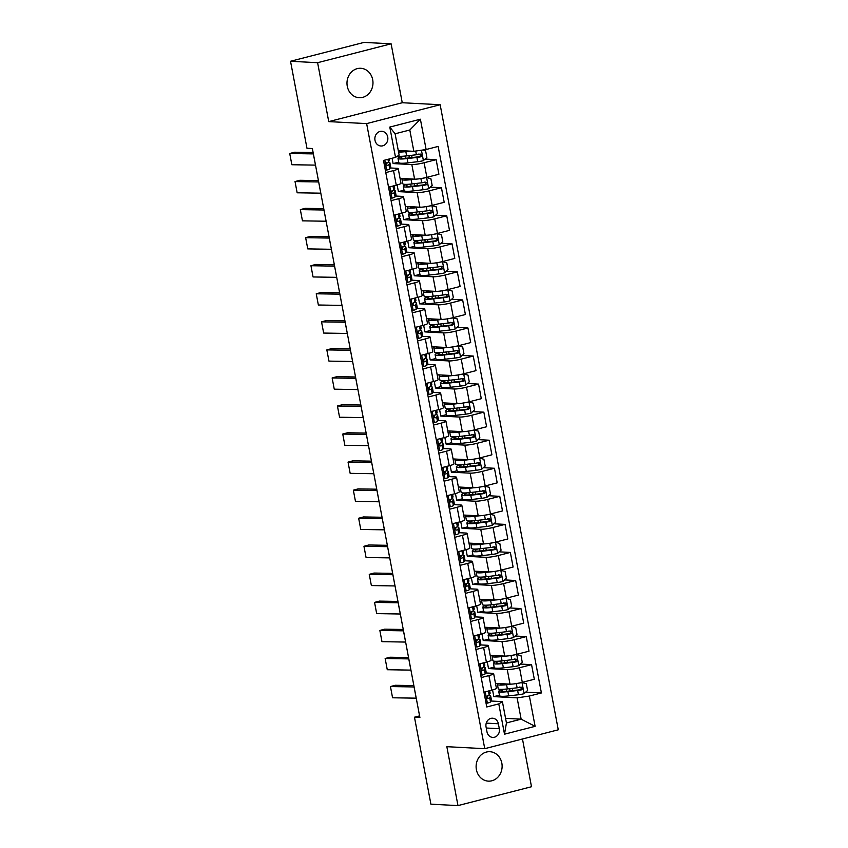 <?xml version="1.0" encoding="UTF-8"?>
<svg xmlns="http://www.w3.org/2000/svg" width="848" height="848" viewBox="0 0 848 848"><rect width="100%" height="100%" fill="white"/><g stroke="black" fill="none" stroke-linecap="round" stroke-linejoin="round"><path stroke-width="1.27" d="M347.267 86.263A14.734 12.996 93 0 0 359.213 97.711A14.734 12.996 93 0 0 372.696 79.733A14.734 12.996 93 0 0 360.75 68.285A14.734 12.996 93 0 0 347.267 86.263M476.396 769.687A14.734 12.996 93 0 0 488.342 781.135A14.734 12.996 93 0 0 501.836 763.158A14.734 12.996 93 0 0 489.89 751.71A14.734 12.996 93 0 0 476.396 769.687M374.996 140.28A7.367 6.498 93 0 0 380.975 146.004A7.367 6.498 93 0 0 387.716 137.016A7.367 6.498 93 0 0 381.748 131.292A7.367 6.498 93 0 0 374.996 140.28M391.119 43.82L317.608 62.699L328.738 121.614L402.249 102.735L391.119 43.82L364.046 42.4L290.525 61.268L306.965 148.241L312.371 148.527L419.887 717.493L414.471 717.207L430.901 804.18L457.973 805.6L531.495 786.732L522.474 738.99M402.249 102.735L440.154 104.728L558.27 729.799L484.749 748.678L366.643 123.607L440.154 104.728M499.302 728.697L498.37 723.768A7.134 6.296 93 0 0 492.593 718.214A7.134 6.296 93 0 0 486.052 726.927L486.985 731.866A7.134 6.296 93 0 0 492.773 737.41A7.134 6.296 93 0 0 499.302 728.697L486.264 728.019M529.385 696.038L535.109 726.333L504.507 734.188L498.783 703.893L502.398 701.625L506.436 722.941L521.138 719.168L517.11 697.851L529.385 696.038L541.406 692.954L438.14 146.428L426.12 149.513L413.845 151.326L409.807 130.009L395.104 133.783L399.132 155.11L395.518 157.368L389.794 127.073L420.396 119.218L426.12 149.513M395.518 157.368L383.497 160.463L486.763 706.978L498.783 703.893M317.608 62.699L290.525 61.268M328.738 121.614L366.643 123.607M484.749 748.678L446.843 746.685L457.973 805.6M419.58 715.892L414.471 717.207M505.567 718.351L521.138 719.168L535.109 726.333M502.398 701.625L490.992 701.02M385.787 172.579L393.514 170.596A9.211 1.155 -10.7 0 0 398.231 168.667A9.211 1.155 -10.7 0 0 397.129 168.328L390.271 167.968M391.087 200.637L398.814 198.655A9.211 1.155 -10.7 0 0 403.531 196.715A9.211 1.155 -10.7 0 0 402.429 196.386L395.571 196.026M396.398 228.695L404.114 226.713A9.211 1.155 -10.7 0 0 408.831 224.773A9.211 1.155 -10.7 0 0 407.74 224.444L400.871 224.084M401.698 256.753L409.425 254.771A9.211 1.155 -10.7 0 0 414.142 252.831A9.211 1.155 -10.7 0 0 413.04 252.503L406.171 252.142M406.998 284.801L414.725 282.819A9.211 1.155 -10.7 0 0 419.442 280.879A9.211 1.155 -10.7 0 0 418.34 280.55L411.471 280.19M412.298 312.859L420.025 310.877A9.211 1.155 -10.7 0 0 424.742 308.937A9.211 1.155 -10.7 0 0 423.64 308.608L416.781 308.248M417.598 340.917L425.325 338.935A9.211 1.155 -10.7 0 0 430.042 336.995A9.211 1.155 -10.7 0 0 428.94 336.667L422.081 336.306M422.898 368.975L430.625 366.983A9.211 1.155 -10.7 0 0 435.342 365.053A9.211 1.155 -10.7 0 0 434.24 364.714L427.381 364.354M428.198 397.023L435.925 395.041A9.211 1.155 -10.7 0 0 440.642 393.101A9.211 1.155 -10.7 0 0 439.54 392.772L432.681 392.412M433.498 425.081L441.225 423.099A9.211 1.155 -10.7 0 0 445.942 421.159A9.211 1.155 -10.7 0 0 444.84 420.831L437.981 420.47M438.798 453.139L446.525 451.157A9.211 1.155 -10.7 0 0 451.242 449.217A9.211 1.155 -10.7 0 0 450.14 448.889L443.281 448.528M444.098 481.187L451.825 479.205A9.211 1.155 -10.7 0 0 456.542 477.276A9.211 1.155 -10.7 0 0 455.44 476.936L448.581 476.576M449.408 509.245L457.125 507.263A9.211 1.155 -10.7 0 0 461.842 505.323A9.211 1.155 -10.7 0 0 460.75 504.995L453.881 504.634M454.708 537.303L462.436 535.321A9.211 1.155 -10.7 0 0 467.153 533.381A9.211 1.155 -10.7 0 0 466.05 533.053L459.181 532.692M460.008 565.362L467.736 563.379A9.211 1.155 -10.7 0 0 472.453 561.44A9.211 1.155 -10.7 0 0 471.35 561.111L464.481 560.751M465.308 593.409L473.036 591.427A9.211 1.155 -10.7 0 0 477.753 589.487A9.211 1.155 -10.7 0 0 476.65 589.159L469.792 588.798M470.608 621.467L478.336 619.485A9.211 1.155 -10.7 0 0 483.053 617.545A9.211 1.155 -10.7 0 0 481.95 617.217L475.092 616.856M475.908 649.526L483.636 647.543A9.211 1.155 -10.7 0 0 488.353 645.604A9.211 1.155 -10.7 0 0 487.25 645.275L480.392 644.915M481.208 677.584L488.936 675.591A9.211 1.155 -10.7 0 0 493.653 673.662A9.211 1.155 -10.7 0 0 492.55 673.323L485.692 672.962M499.451 695.18L493.822 696.621L517.11 697.851M493.822 696.621L492.561 689.954M495.486 683.382L510.008 684.145A9.211 1.155 -10.7 0 0 522.294 682.333L534.314 679.248L531.558 664.652L520.46 664.069M494.151 667.122L488.522 668.574L507.252 669.549A9.211 1.155 -10.7 0 0 519.538 667.736L531.558 664.652M488.522 668.574L487.261 661.896M490.186 655.324L504.708 656.087A9.211 1.155 -10.7 0 0 516.994 654.274L529.014 651.19L526.258 636.604L515.16 636.021M488.851 639.074L483.222 640.516L501.952 641.501A9.211 1.155 -10.7 0 0 514.238 639.689L526.258 636.604M483.222 640.516L481.961 633.838M484.886 627.266L499.408 628.029A9.211 1.155 -10.7 0 0 511.694 626.216L523.714 623.132L520.958 608.546L509.86 607.963M483.54 611.016L477.922 612.457L496.652 613.443A9.211 1.155 -10.7 0 0 508.938 611.631L520.958 608.546M477.922 612.457L476.661 605.79M479.586 599.218L494.108 599.981A9.211 1.155 -10.7 0 0 506.394 598.169L518.414 595.073L515.658 580.488L504.56 579.905M478.24 582.958L472.622 584.399L491.352 585.385A9.211 1.155 -10.7 0 0 503.638 583.572L515.658 580.488M472.622 584.399L471.361 577.732M474.286 571.16L488.808 571.923A9.211 1.155 -10.7 0 0 501.083 570.11L513.114 567.026L510.358 552.43L499.26 551.847M472.94 554.899L467.312 556.352L486.052 557.327A9.211 1.155 -10.7 0 0 498.327 555.525L510.358 552.43M467.312 556.352L466.061 549.674M468.986 543.102L483.508 543.865A9.211 1.155 -10.7 0 0 495.783 542.052L507.804 538.968L505.048 524.382L493.96 523.799M467.64 526.852L462.012 528.293L480.752 529.279A9.211 1.155 -10.7 0 0 493.027 527.467L505.048 524.382M462.012 528.293L460.75 521.626M463.686 515.043L478.208 515.807A9.211 1.155 -10.7 0 0 490.483 513.994L502.504 510.909L499.748 496.324L488.66 495.741M462.34 498.794L456.712 500.235L475.452 501.221A9.211 1.155 -10.7 0 0 487.727 499.408L499.748 496.324M456.712 500.235L455.45 493.568M458.386 486.996L472.908 487.759A9.211 1.155 -10.7 0 0 485.183 485.946L497.204 482.851L494.448 468.266L483.36 467.683M457.04 470.735L451.412 472.177L470.152 473.163A9.211 1.155 -10.7 0 0 482.427 471.35L494.448 468.266M451.412 472.177L450.15 465.51M453.086 458.938L467.608 459.701A9.211 1.155 -10.7 0 0 479.883 457.888L491.904 454.804L489.148 440.207L478.06 439.624M451.74 442.677L446.112 444.129L464.852 445.115A9.211 1.155 -10.7 0 0 477.127 443.303L489.148 440.207M446.112 444.129L444.85 437.451M447.776 430.879L462.298 431.643A9.211 1.155 -10.7 0 0 474.583 429.83L486.604 426.745L483.848 412.16L472.749 411.577M446.44 414.63L440.812 416.071L459.542 417.057A9.211 1.155 -10.7 0 0 471.827 415.244L483.848 412.16M440.812 416.071L439.55 409.404M442.476 402.821L456.998 403.584A9.211 1.155 -10.7 0 0 469.283 401.772L481.304 398.687L478.548 384.102L467.449 383.519M441.14 386.571L435.512 388.013L454.242 388.999A9.211 1.155 -10.7 0 0 466.527 387.186L478.548 384.102M435.512 388.013L434.25 381.346M437.176 374.774L451.698 375.537A9.211 1.155 -10.7 0 0 463.983 373.724L476.004 370.64L473.248 356.043L462.149 355.46M435.84 358.513L430.212 359.955L448.942 360.941A9.211 1.155 -10.7 0 0 461.227 359.128L473.248 356.043M430.212 359.955L428.95 353.287M431.876 346.715L446.398 347.479A9.211 1.155 -10.7 0 0 458.683 345.666L470.704 342.581L467.948 327.996L456.849 327.413M430.53 330.466L424.912 331.907L443.642 332.893A9.211 1.155 -10.7 0 0 455.927 331.08L467.948 327.996M424.912 331.907L423.65 325.229M426.576 318.657L441.098 319.42A9.211 1.155 -10.7 0 0 453.383 317.608L465.404 314.523L462.648 299.938L451.549 299.355M425.23 302.407L419.612 303.849L438.342 304.835A9.211 1.155 -10.7 0 0 450.617 303.022L462.648 299.938M419.612 303.849L418.35 297.182M421.276 290.61L435.798 291.373A9.211 1.155 -10.7 0 0 448.073 289.56L460.104 286.465L457.337 271.879L446.249 271.296M419.93 274.349L414.301 275.791L433.042 276.777A9.211 1.155 -10.7 0 0 445.317 274.964L457.337 271.879M414.301 275.791L413.04 269.123M415.976 262.551L430.498 263.315A9.211 1.155 -10.7 0 0 442.773 261.502L454.793 258.417L452.037 243.821L440.949 243.238M414.63 246.291L409.001 247.743L427.742 248.718A9.211 1.155 -10.7 0 0 440.017 246.906L452.037 243.821M409.001 247.743L407.74 241.065M410.676 234.493L425.198 235.256A9.211 1.155 -10.7 0 0 437.473 233.444L449.493 230.359L446.737 215.774L435.649 215.191M409.33 218.243L403.701 219.685L422.442 220.671A9.211 1.155 -10.7 0 0 434.717 218.858L446.737 215.774M403.701 219.685L402.44 213.018M405.376 206.435L419.898 207.198A9.211 1.155 -10.7 0 0 432.173 205.386L444.193 202.301L441.437 187.715L430.349 187.132M404.03 190.185L398.401 191.627L417.142 192.613A9.211 1.155 -10.7 0 0 429.417 190.8L441.437 187.715M398.401 191.627L397.14 184.959M400.076 178.387L414.598 179.151A9.211 1.155 -10.7 0 0 426.873 177.338L438.893 174.243L436.137 159.657L425.039 159.074M398.73 162.127L393.101 163.569L411.831 164.554A9.211 1.155 -10.7 0 0 424.117 162.742L436.137 159.657M393.101 163.569L392.094 158.247M398.274 150.509L413.845 151.326M483.964 692.169L491.692 690.187A9.211 1.155 -10.7 0 0 496.409 688.247L493.653 673.662M541.406 692.954L525.76 692.127M478.664 664.111L486.392 662.129A9.211 1.155 -10.7 0 0 491.109 660.189L488.353 645.604M473.364 636.053L481.092 634.071A9.211 1.155 -10.7 0 0 485.809 632.131L483.053 617.545M468.064 608.005L475.792 606.023A9.211 1.155 -10.7 0 0 480.509 604.083L477.753 589.487M462.764 579.947L470.492 577.965A9.211 1.155 -10.7 0 0 475.209 576.025L472.453 561.44M457.464 551.889L465.192 549.907A9.211 1.155 -10.7 0 0 469.909 547.967L467.153 533.381M452.164 523.831L459.892 521.849A9.211 1.155 -10.7 0 0 464.609 519.919L461.842 505.323M446.864 495.783L454.581 493.801A9.211 1.155 -10.7 0 0 459.298 491.861L456.542 477.276M441.554 467.725L449.281 465.743A9.211 1.155 -10.7 0 0 453.998 463.803L451.242 449.217M436.254 439.667L443.981 437.685A9.211 1.155 -10.7 0 0 448.698 435.745L445.942 421.159M430.954 411.619L438.681 409.626A9.211 1.155 -10.7 0 0 443.398 407.697L440.642 393.101M425.654 383.561L433.381 381.579A9.211 1.155 -10.7 0 0 438.098 379.639L435.342 365.053M420.354 355.503L428.081 353.521A9.211 1.155 -10.7 0 0 432.798 351.581L430.042 336.995M415.054 327.445L422.781 325.462A9.211 1.155 -10.7 0 0 427.498 323.523L424.742 308.937M409.754 299.397L417.481 297.415A9.211 1.155 -10.7 0 0 422.198 295.475L419.442 280.879M404.454 271.339L412.181 269.357A9.211 1.155 -10.7 0 0 416.898 267.417L414.142 252.831M399.154 243.281L406.87 241.298A9.211 1.155 -10.7 0 0 411.598 239.359L408.831 224.773M393.843 215.222L401.57 213.24A9.211 1.155 -10.7 0 0 406.287 211.311L403.531 196.715M388.543 187.175L396.27 185.193A9.211 1.155 -10.7 0 0 400.987 183.253L398.231 168.667M506.436 722.941L504.507 734.188M389.794 127.073L395.104 133.783M420.396 119.218L409.807 130.009M485.957 702.685L487.473 703.109A6.106 0.763 -10.7 0 0 490.483 701.932L491.384 700.331A17.617 2.215 -10.7 0 0 491.437 700.088L490.632 695.826A17.617 2.215 -10.7 0 0 488.872 695.212M487.473 703.109L485.957 703.003M413.856 685.587L395.21 685.279L390.451 686.562L414.078 686.944A11.512 1.442 -10.7 0 0 414.078 686.944L416.198 698.169A11.512 1.442 -10.7 0 0 416.198 698.169L392.571 697.787L390.451 686.562L392.571 697.787M485.12 691.873L485.353 691.883A6.106 0.763 -10.7 0 0 487.091 691.364M485.353 691.883L484.123 693.007M489.656 690.707L490.123 693.134A17.617 2.215 169.3 0 1 490.07 693.378L489.169 694.978A6.106 0.763 169.3 0 1 487.515 695.763C486.328 697.056 486.498 697.957 488.024 698.455A6.106 0.763 -10.7 0 0 489.678 697.671L490.579 696.07A17.617 2.215 -10.7 0 0 490.632 695.826M487.112 696.007A14.617 1.834 169.3 0 1 487.685 696.378A14.617 1.834 169.3 0 1 487.642 696.579L486.89 697.915M502.207 689.35A17.617 2.215 -10.7 0 0 498.73 691.396L499.536 695.657A17.617 2.215 169.3 0 0 508.683 695.89L518.435 694.756A6.106 0.763 169.3 0 0 524.032 693.717L527.583 690.452L526.311 683.721L521.912 682.502A6.106 0.763 169.3 0 1 517.047 683.446M508.196 684.05L507.952 684.071A14.617 1.834 169.3 0 1 500.362 683.88A14.617 1.834 169.3 0 1 500.426 683.636M511.068 684.145L506.563 684.675A17.617 2.215 169.3 0 1 497.416 684.442A17.617 2.215 169.3 0 1 498.274 683.53M512.764 690.622A8.406 1.06 -10.7 0 0 512.764 690.579L512.34 688.353M498.73 691.396A17.617 2.215 -10.7 0 0 507.878 691.629L517.63 690.495A6.106 0.763 -10.7 0 0 521.605 689.827C523.142 688.555 522.972 687.654 521.096 687.134A6.106 0.763 169.3 0 1 517.121 687.802L507.369 688.936A17.617 2.215 169.3 0 1 498.221 688.703L497.416 684.442M519.538 687.06C521.584 687.59 521.753 688.481 520.047 689.753L509.266 691.035A14.617 1.834 169.3 0 1 501.677 690.844A14.617 1.834 169.3 0 1 504.295 689.233M480.657 674.626L482.173 675.05A6.106 0.763 -10.7 0 0 485.173 673.874L486.084 672.273A17.617 2.215 -10.7 0 0 486.127 672.029L485.321 667.768A17.617 2.215 -10.7 0 0 483.572 667.153M482.173 675.05L480.657 674.944M408.556 657.529L389.91 657.221L385.151 658.504L408.778 658.896A11.512 1.442 -10.7 0 0 408.778 658.896L410.898 670.111A11.512 1.442 -10.7 0 0 410.898 670.111L387.271 669.729L385.151 658.504L387.271 669.729M479.82 663.814L480.053 663.825A6.106 0.763 -10.7 0 0 481.791 663.306M480.053 663.825L478.823 664.959M484.356 662.648L484.812 665.076A17.617 2.215 169.3 0 1 484.759 665.32L483.858 666.92A6.106 0.763 169.3 0 1 482.215 667.705C481.028 668.998 481.198 669.899 482.724 670.397A6.106 0.763 -10.7 0 0 484.367 669.613L485.279 668.012A17.617 2.215 -10.7 0 0 485.321 667.768M481.812 667.948A14.617 1.834 169.3 0 1 482.385 668.319A14.617 1.834 169.3 0 1 482.342 668.531L481.59 669.867M475.346 646.568L476.873 646.992A6.106 0.763 -10.7 0 0 479.873 645.826L480.774 644.226A17.617 2.215 -10.7 0 0 480.827 643.971L480.021 639.71A17.617 2.215 -10.7 0 0 478.272 639.106M476.873 646.992L475.346 646.886M403.256 629.47L384.61 629.174L379.851 630.456L403.478 630.838A11.512 1.442 -10.7 0 0 403.478 630.838L405.598 642.063A11.512 1.442 -10.7 0 0 405.598 642.063L381.971 641.671L379.851 630.456L381.971 641.671M474.52 635.756L474.753 635.777A6.106 0.763 -10.7 0 0 476.491 635.258M474.753 635.777L473.523 636.901M479.056 634.601L479.512 637.018A17.617 2.215 169.3 0 1 479.459 637.261L478.558 638.862A6.106 0.763 169.3 0 1 476.915 639.646C475.728 640.95 475.898 641.841 477.424 642.339A6.106 0.763 -10.7 0 0 479.067 641.554L479.968 639.954A17.617 2.215 -10.7 0 0 480.021 639.71M476.512 639.901A14.617 1.834 169.3 0 1 477.085 640.272A14.617 1.834 169.3 0 1 477.042 640.473L476.29 641.809M470.046 618.521L471.562 618.945A6.106 0.763 -10.7 0 0 474.573 617.768L475.474 616.167A17.617 2.215 -10.7 0 0 475.527 615.924L474.721 611.652A17.617 2.215 -10.7 0 0 472.972 611.048M471.562 618.945L470.046 618.839M397.956 601.423L379.31 601.115L374.551 602.398L398.178 602.78A11.512 1.442 -10.7 0 0 398.178 602.78L400.298 614.005A11.512 1.442 -10.7 0 0 400.298 614.005L376.671 613.613L374.551 602.398L376.671 613.613M469.22 607.709L469.442 607.719A6.106 0.763 -10.7 0 0 471.191 607.2M469.442 607.719L468.223 608.843M473.756 606.543L474.212 608.959A17.617 2.215 169.3 0 1 474.159 609.214L473.258 610.814A6.106 0.763 169.3 0 1 471.605 611.588C470.428 612.892 470.598 613.793 472.113 614.291A6.106 0.763 -10.7 0 0 473.767 613.507L474.668 611.906A17.617 2.215 -10.7 0 0 474.721 611.652M471.212 611.843A14.617 1.834 169.3 0 1 471.785 612.214A14.617 1.834 169.3 0 1 471.742 612.415L470.99 613.751M496.907 661.292A17.617 2.215 -10.7 0 0 493.43 663.337L494.236 667.609A17.617 2.215 169.3 0 0 503.383 667.832L513.135 666.698A6.106 0.763 169.3 0 0 518.732 665.669L522.283 662.405L521.011 655.663L516.612 654.444A6.106 0.763 169.3 0 1 511.747 655.387M502.896 655.992L502.652 656.023A14.617 1.834 169.3 0 1 495.062 655.833A14.617 1.834 169.3 0 1 495.126 655.578M505.768 656.087L501.263 656.617A17.617 2.215 169.3 0 1 492.116 656.384A17.617 2.215 169.3 0 1 492.974 655.472M507.464 662.574A8.406 1.06 -10.7 0 0 507.464 662.521L507.04 660.295M493.43 663.337A17.617 2.215 -10.7 0 0 502.578 663.571L512.33 662.436A6.106 0.763 -10.7 0 0 516.305 661.779C517.842 660.497 517.672 659.596 515.796 659.087A6.106 0.763 169.3 0 1 511.821 659.744L502.069 660.878A17.617 2.215 169.3 0 1 492.921 660.645L492.116 656.384M514.238 659.002C516.284 659.532 516.453 660.433 514.747 661.694L503.966 662.977A14.617 1.834 169.3 0 1 496.377 662.786A14.617 1.834 169.3 0 1 498.995 661.175M491.607 633.233A17.617 2.215 -10.7 0 0 488.13 635.29L488.936 639.551A17.617 2.215 169.3 0 0 498.083 639.784L507.835 638.65A6.106 0.763 169.3 0 0 513.432 637.611L516.983 634.346L515.711 627.615L511.312 626.386A6.106 0.763 169.3 0 1 506.447 627.329M497.596 627.933L497.341 627.965A14.617 1.834 169.3 0 1 489.762 627.774A14.617 1.834 169.3 0 1 489.826 627.531M500.468 628.039L495.963 628.559A17.617 2.215 169.3 0 1 486.816 628.326A17.617 2.215 169.3 0 1 487.674 627.414M502.164 634.516A8.406 1.06 -10.7 0 0 502.164 634.474L501.74 632.248M488.13 635.29A17.617 2.215 -10.7 0 0 497.278 635.512L507.03 634.378A6.106 0.763 -10.7 0 0 511.005 633.721C512.542 632.438 512.372 631.548 510.496 631.029A6.106 0.763 169.3 0 1 506.521 631.686L496.769 632.82A17.617 2.215 169.3 0 1 487.621 632.597L486.816 628.326M508.938 630.944C510.984 631.474 511.153 632.375 509.447 633.636L498.666 634.919A14.617 1.834 169.3 0 1 491.077 634.728A14.617 1.834 169.3 0 1 493.695 633.127M486.296 605.175A17.617 2.215 -10.7 0 0 482.83 607.232L483.636 611.493A17.617 2.215 169.3 0 0 492.783 611.726L502.525 610.592A6.106 0.763 169.3 0 0 508.132 609.553L511.683 606.288L510.411 599.557L506.012 598.328A6.106 0.763 169.3 0 1 501.147 599.271M492.296 599.886L492.041 599.907A14.617 1.834 169.3 0 1 484.452 599.716A14.617 1.834 169.3 0 1 484.526 599.472M495.168 599.981L490.653 600.501A17.617 2.215 169.3 0 1 481.516 600.278A17.617 2.215 169.3 0 1 482.374 599.356M496.864 606.458A8.406 1.06 -10.7 0 0 496.864 606.415L496.44 604.189M482.83 607.232A17.617 2.215 -10.7 0 0 491.978 607.465L501.719 606.331A6.106 0.763 -10.7 0 0 505.694 605.663C507.242 604.391 507.072 603.49 505.185 602.97A6.106 0.763 169.3 0 1 501.21 603.638L491.458 604.772A17.617 2.215 169.3 0 1 482.321 604.539L481.516 600.278M503.627 602.886C505.684 603.416 505.853 604.317 504.136 605.589L493.356 606.871A14.617 1.834 169.3 0 1 485.777 606.67A14.617 1.834 169.3 0 1 488.395 605.069M464.746 590.462L466.262 590.886A6.106 0.763 -10.7 0 0 469.273 589.71L470.174 588.109A17.617 2.215 -10.7 0 0 470.227 587.865L469.421 583.604A17.617 2.215 -10.7 0 0 467.672 582.989M466.262 590.886L464.746 590.78M392.645 573.365L374.01 573.057L369.251 574.34L392.878 574.721A11.512 1.442 -10.7 0 0 392.878 574.721L394.998 585.947A11.512 1.442 -10.7 0 0 394.998 585.947L371.371 585.565L369.251 574.34L371.371 585.565M463.92 579.65L464.142 579.661A6.106 0.763 -10.7 0 0 465.881 579.142M464.142 579.661L462.923 580.785M468.456 578.484L468.912 580.912A17.617 2.215 169.3 0 1 468.859 581.156L467.958 582.756A6.106 0.763 169.3 0 1 466.305 583.541C465.128 584.834 465.298 585.735 466.813 586.233A6.106 0.763 -10.7 0 0 468.467 585.449L469.368 583.848A17.617 2.215 -10.7 0 0 469.421 583.604M465.912 583.784A14.617 1.834 169.3 0 1 466.485 584.155A14.617 1.834 169.3 0 1 466.442 584.357L465.69 585.692M480.996 577.128A17.617 2.215 -10.7 0 0 477.53 579.173L478.336 583.435A17.617 2.215 169.3 0 0 487.473 583.668L497.225 582.534A6.106 0.763 169.3 0 0 502.832 581.495L506.373 578.23L505.101 571.499L500.702 570.28A6.106 0.763 169.3 0 1 495.847 571.223M486.985 571.828L486.741 571.849A14.617 1.834 169.3 0 1 479.152 571.658A14.617 1.834 169.3 0 1 479.226 571.414M489.868 571.923L485.353 572.453A17.617 2.215 169.3 0 1 476.216 572.22A17.617 2.215 169.3 0 1 477.074 571.308M491.564 578.4A8.406 1.06 -10.7 0 0 491.564 578.357L491.14 576.131M477.53 579.173A17.617 2.215 -10.7 0 0 486.667 579.407L496.419 578.272A6.106 0.763 -10.7 0 0 500.394 577.615C501.942 576.333 501.762 575.432 499.885 574.912A6.106 0.763 169.3 0 1 495.91 575.58L486.158 576.714A17.617 2.215 169.3 0 1 477.021 576.481L476.216 572.22M498.327 574.838C500.384 575.368 500.553 576.258 498.836 577.53L488.056 578.813A14.617 1.834 169.3 0 1 480.466 578.622A14.617 1.834 169.3 0 1 483.095 577.011M459.446 562.404L460.962 562.828A6.106 0.763 -10.7 0 0 463.973 561.652L464.874 560.062A17.617 2.215 -10.7 0 0 464.927 559.807L464.121 555.546A17.617 2.215 -10.7 0 0 462.372 554.942M460.962 562.828L459.446 562.722M387.345 545.306L368.71 544.999L363.951 546.282L387.578 546.674A11.512 1.442 -10.7 0 0 387.578 546.674L389.698 557.889A11.512 1.442 -10.7 0 0 389.698 557.889L366.071 557.507L363.951 546.282L366.071 557.507M458.62 551.592L458.842 551.603A6.106 0.763 -10.7 0 0 460.581 551.094M458.842 551.603L457.623 552.737M463.156 550.426L463.612 552.854A17.617 2.215 169.3 0 1 463.559 553.097L462.658 554.698A6.106 0.763 169.3 0 1 461.005 555.482C459.828 556.786 459.998 557.677 461.513 558.175A6.106 0.763 -10.7 0 0 463.167 557.39L464.068 555.79A17.617 2.215 -10.7 0 0 464.121 555.546M460.612 555.726A14.617 1.834 169.3 0 1 461.185 556.097A14.617 1.834 169.3 0 1 461.132 556.309L460.379 557.645M475.696 549.069A17.617 2.215 -10.7 0 0 472.23 551.115L473.036 555.387A17.617 2.215 169.3 0 0 482.173 555.62L491.925 554.486A6.106 0.763 169.3 0 0 497.522 553.447L501.073 550.182L499.801 543.451L495.402 542.222A6.106 0.763 169.3 0 1 490.547 543.165M481.685 543.769L481.441 543.801A14.617 1.834 169.3 0 1 473.852 543.61A14.617 1.834 169.3 0 1 473.926 543.367M484.568 543.865L480.053 544.395A17.617 2.215 169.3 0 1 470.916 544.162A17.617 2.215 169.3 0 1 471.774 543.25M486.264 550.352A8.406 1.06 -10.7 0 0 486.264 550.31L485.84 548.084M472.23 551.115A17.617 2.215 -10.7 0 0 481.367 551.348L491.119 550.214A6.106 0.763 -10.7 0 0 495.094 549.557C496.631 548.274 496.462 547.373 494.585 546.865A6.106 0.763 169.3 0 1 490.61 547.522L480.858 548.656A17.617 2.215 169.3 0 1 471.721 548.423L470.916 544.162M493.027 546.78C495.084 547.31 495.253 548.211 493.536 549.472L482.756 550.755A14.617 1.834 169.3 0 1 475.166 550.564A14.617 1.834 169.3 0 1 477.795 548.953M454.146 534.357L455.662 534.77A6.106 0.763 -10.7 0 0 458.673 533.604L459.574 532.003A17.617 2.215 -10.7 0 0 459.627 531.76L458.821 527.488A17.617 2.215 -10.7 0 0 457.061 526.884M455.662 534.77L454.146 534.675M382.045 517.248L363.41 516.951L358.651 518.234L382.278 518.616A11.512 1.442 -10.7 0 0 382.278 518.616L384.398 529.841A11.512 1.442 -10.7 0 0 384.398 529.841L360.771 529.449L358.651 518.234L360.771 529.449M453.309 523.545L453.542 523.555A6.106 0.763 -10.7 0 0 455.281 523.036M453.542 523.555L452.323 524.679M457.856 522.379L458.312 524.795A17.617 2.215 169.3 0 1 458.259 525.039L457.358 526.64A6.106 0.763 169.3 0 1 455.705 527.424C454.517 528.728 454.687 529.618 456.213 530.117A6.106 0.763 -10.7 0 0 457.867 529.332L458.768 527.742A17.617 2.215 -10.7 0 0 458.821 527.488M455.312 527.679A14.617 1.834 169.3 0 1 455.885 528.05A14.617 1.834 169.3 0 1 455.832 528.251L455.079 529.587M470.396 521.011A17.617 2.215 -10.7 0 0 466.93 523.068L467.736 527.329A17.617 2.215 169.3 0 0 476.873 527.562L486.625 526.428A6.106 0.763 169.3 0 0 492.222 525.389L495.773 522.124L494.501 515.393L490.102 514.164A6.106 0.763 169.3 0 1 485.247 515.107M476.385 515.711L476.141 515.743A14.617 1.834 169.3 0 1 468.552 515.552A14.617 1.834 169.3 0 1 468.626 515.308M479.268 515.817L474.753 516.337A17.617 2.215 169.3 0 1 465.616 516.103A17.617 2.215 169.3 0 1 466.474 515.192M480.964 522.294A8.406 1.06 -10.7 0 0 480.964 522.251L480.54 520.025M466.93 523.068A17.617 2.215 -10.7 0 0 476.067 523.301L485.819 522.156A6.106 0.763 -10.7 0 0 489.794 521.499C491.331 520.216 491.162 519.326 489.285 518.806A6.106 0.763 169.3 0 1 485.31 519.464L475.558 520.598A17.617 2.215 169.3 0 1 466.421 520.375L465.616 516.103M487.727 518.722C489.784 519.252 489.953 520.153 488.236 521.414L477.456 522.697A14.617 1.834 169.3 0 1 469.866 522.506A14.617 1.834 169.3 0 1 472.495 520.905M448.846 506.298L450.362 506.722A6.106 0.763 -10.7 0 0 453.373 505.546L454.274 503.945A17.617 2.215 -10.7 0 0 454.327 503.701L453.521 499.44A17.617 2.215 -10.7 0 0 451.761 498.825M450.362 506.722L448.846 506.616M376.745 489.201L358.11 488.893L353.351 490.176L376.978 490.557A11.512 1.442 -10.7 0 0 376.978 490.557L379.098 501.783A11.512 1.442 -10.7 0 0 379.098 501.783L355.471 501.401L353.351 490.176L355.471 501.401M448.009 495.486L448.242 495.497A6.106 0.763 -10.7 0 0 449.981 494.978M448.242 495.497L447.023 496.621M452.556 494.32L453.012 496.737A17.617 2.215 169.3 0 1 452.959 496.992L452.058 498.592A6.106 0.763 169.3 0 1 450.405 499.377C449.217 500.67 449.387 501.571 450.913 502.069A6.106 0.763 -10.7 0 0 452.567 501.285L453.468 499.684A17.617 2.215 -10.7 0 0 453.521 499.44M450.012 499.62A14.617 1.834 169.3 0 1 450.574 499.991A14.617 1.834 169.3 0 1 450.532 500.193L449.779 501.528M465.096 492.964A17.617 2.215 -10.7 0 0 461.63 495.009L462.436 499.271A17.617 2.215 169.3 0 0 471.573 499.504L481.325 498.37A6.106 0.763 169.3 0 0 486.922 497.331L490.473 494.066L489.201 487.335L484.802 486.116A6.106 0.763 169.3 0 1 479.947 487.059M471.085 487.664L470.841 487.685A14.617 1.834 169.3 0 1 463.252 487.494A14.617 1.834 169.3 0 1 463.326 487.25M473.958 487.759L469.453 488.278A17.617 2.215 169.3 0 1 460.316 488.056A17.617 2.215 169.3 0 1 461.164 487.134M475.664 494.236A8.406 1.06 -10.7 0 0 475.654 494.193L475.24 491.967M461.63 495.009A17.617 2.215 -10.7 0 0 470.767 495.243L480.519 494.108A6.106 0.763 -10.7 0 0 484.494 493.441C486.031 492.169 485.862 491.268 483.985 490.748A6.106 0.763 169.3 0 1 480.01 491.416L470.258 492.55A17.617 2.215 169.3 0 1 461.121 492.317L460.316 488.056M482.427 490.674C484.473 491.204 484.643 492.094 482.936 493.366L472.156 494.649A14.617 1.834 169.3 0 1 464.566 494.458A14.617 1.834 169.3 0 1 467.195 492.847M443.546 478.24L445.062 478.664A6.106 0.763 -10.7 0 0 448.073 477.488L448.974 475.887A17.617 2.215 -10.7 0 0 449.027 475.643L448.221 471.382A17.617 2.215 -10.7 0 0 446.461 470.767M445.062 478.664L443.546 478.558M371.445 461.142L352.8 460.835L348.04 462.118L371.678 462.51A11.512 1.442 -10.7 0 0 371.678 462.51L373.798 473.725A11.512 1.442 -10.7 0 0 373.798 473.725L350.16 473.343L348.04 462.118L350.16 473.343M442.709 467.428L442.942 467.439A6.106 0.763 -10.7 0 0 444.681 466.919M442.942 467.439L441.713 468.573M447.256 466.262L447.712 468.69A17.617 2.215 169.3 0 1 447.659 468.933L446.758 470.534A6.106 0.763 169.3 0 1 445.105 471.318C443.917 472.612 444.087 473.513 445.613 474.011A6.106 0.763 -10.7 0 0 447.267 473.226L448.168 471.626A17.617 2.215 -10.7 0 0 448.221 471.382M444.712 471.562A14.617 1.834 169.3 0 1 445.274 471.933A14.617 1.834 169.3 0 1 445.232 472.145L444.479 473.481M459.796 464.905A17.617 2.215 -10.7 0 0 456.33 466.951L457.136 471.223A17.617 2.215 169.3 0 0 466.273 471.446L476.025 470.311A6.106 0.763 169.3 0 0 481.622 469.283L485.173 466.018L483.901 459.277L479.502 458.058A6.106 0.763 169.3 0 1 474.636 459.001M465.785 459.605L465.541 459.637A14.617 1.834 169.3 0 1 457.952 459.436A14.617 1.834 169.3 0 1 458.015 459.192M468.658 459.701L464.153 460.231A17.617 2.215 169.3 0 1 455.016 459.998A17.617 2.215 169.3 0 1 455.864 459.086M470.354 466.177A8.406 1.06 -10.7 0 0 470.354 466.135L469.94 463.909M456.33 466.951A17.617 2.215 -10.7 0 0 465.467 467.184L475.219 466.05A6.106 0.763 -10.7 0 0 479.194 465.393C480.731 464.11 480.562 463.209 478.685 462.701A6.106 0.763 169.3 0 1 474.71 463.358L464.958 464.492A17.617 2.215 169.3 0 1 455.821 464.259L455.016 459.998M477.127 462.616C479.173 463.146 479.343 464.036 477.636 465.308L466.856 466.591A14.617 1.834 169.3 0 1 459.266 466.4A14.617 1.834 169.3 0 1 461.884 464.789M438.246 450.182L439.762 450.606A6.106 0.763 -10.7 0 0 442.773 449.44L443.674 447.839A17.617 2.215 -10.7 0 0 443.727 447.585L442.921 443.324A17.617 2.215 -10.7 0 0 441.161 442.72M439.762 450.606L438.246 450.5M366.145 433.084L347.5 432.777L342.74 434.059L366.378 434.452A11.512 1.442 -10.7 0 0 366.378 434.452L368.498 445.677A11.512 1.442 -10.7 0 0 368.498 445.677L344.86 445.285L342.74 434.059L344.86 445.285M437.409 439.37L437.642 439.391A6.106 0.763 -10.7 0 0 439.381 438.872M437.642 439.391L436.413 440.515M441.946 438.204L442.412 440.631A17.617 2.215 169.3 0 1 442.359 440.875L441.458 442.476A6.106 0.763 169.3 0 1 439.805 443.26C438.617 444.564 438.787 445.454 440.313 445.953A6.106 0.763 -10.7 0 0 441.967 445.168L442.868 443.568A17.617 2.215 -10.7 0 0 442.921 443.324M439.412 443.504A14.617 1.834 169.3 0 1 439.974 443.886A14.617 1.834 169.3 0 1 439.932 444.087L439.179 445.423M454.496 436.847A17.617 2.215 -10.7 0 0 451.019 438.904L451.825 443.165A17.617 2.215 169.3 0 0 460.973 443.398L470.725 442.264A6.106 0.763 169.3 0 0 476.322 441.225L479.873 437.96L478.601 431.229L474.202 430A6.106 0.763 169.3 0 1 469.336 430.943M460.485 431.547L460.241 431.579A14.617 1.834 169.3 0 1 452.652 431.388A14.617 1.834 169.3 0 1 452.715 431.144M463.358 431.643L458.853 432.173A17.617 2.215 169.3 0 1 449.705 431.939A17.617 2.215 169.3 0 1 450.564 431.028M465.054 438.13A8.406 1.06 -10.7 0 0 465.054 438.087L464.64 435.861M451.019 438.904A17.617 2.215 -10.7 0 0 460.167 439.126L469.919 437.992A6.106 0.763 -10.7 0 0 473.894 437.335C475.431 436.052 475.262 435.151 473.385 434.642A6.106 0.763 169.3 0 1 469.41 435.3L459.658 436.434A17.617 2.215 169.3 0 1 450.511 436.201L449.705 431.939M471.827 434.558C473.873 435.088 474.043 435.989 472.336 437.25L461.556 438.533A14.617 1.834 169.3 0 1 453.966 438.342A14.617 1.834 169.3 0 1 456.584 436.731M432.946 422.134L434.462 422.548A6.106 0.763 -10.7 0 0 437.473 421.382L438.374 419.781A17.617 2.215 -10.7 0 0 438.427 419.537L437.621 415.266A17.617 2.215 -10.7 0 0 435.861 414.661M434.462 422.548L432.946 422.452M360.845 405.026L342.2 404.729L337.44 406.012L361.068 406.393A11.512 1.442 -10.7 0 0 361.068 406.393L363.188 417.619A11.512 1.442 -10.7 0 0 363.188 417.619L339.56 417.227L337.44 406.012L339.56 417.227M432.109 411.322L432.342 411.333A6.106 0.763 -10.7 0 0 434.081 410.814M432.342 411.333L431.113 412.457M436.646 410.156L437.112 412.573A17.617 2.215 169.3 0 1 437.059 412.828L436.158 414.418A6.106 0.763 169.3 0 1 434.505 415.202C433.317 416.506 433.487 417.407 435.013 417.894A6.106 0.763 -10.7 0 0 436.667 417.121L437.568 415.52A17.617 2.215 -10.7 0 0 437.621 415.266M434.102 415.456A14.617 1.834 169.3 0 1 434.674 415.827A14.617 1.834 169.3 0 1 434.632 416.029L433.879 417.364M449.196 408.789A17.617 2.215 -10.7 0 0 445.719 410.845L446.525 415.107A17.617 2.215 169.3 0 0 455.673 415.34L465.425 414.206A6.106 0.763 169.3 0 0 471.022 413.167L474.573 409.902L473.301 403.171L468.902 401.941A6.106 0.763 169.3 0 1 464.036 402.885M455.185 403.489L454.941 403.521A14.617 1.834 169.3 0 1 447.352 403.33A14.617 1.834 169.3 0 1 447.415 403.086M458.058 403.595L453.553 404.114A17.617 2.215 169.3 0 1 444.405 403.881A17.617 2.215 169.3 0 1 445.264 402.97M459.754 410.072A8.406 1.06 -10.7 0 0 459.754 410.029L459.33 407.803M445.719 410.845A17.617 2.215 -10.7 0 0 454.867 411.079L464.619 409.944A6.106 0.763 -10.7 0 0 468.594 409.277C470.131 407.994 469.962 407.104 468.085 406.584A6.106 0.763 169.3 0 1 464.11 407.241L454.358 408.386A17.617 2.215 169.3 0 1 445.211 408.153L444.405 403.881M466.527 406.499C468.573 407.029 468.743 407.93 467.036 409.192L456.256 410.474A14.617 1.834 169.3 0 1 448.666 410.284A14.617 1.834 169.3 0 1 451.284 408.683M427.646 394.076L429.162 394.5A6.106 0.763 -10.7 0 0 432.162 393.324L433.063 391.723A17.617 2.215 -10.7 0 0 433.116 391.479L432.31 387.218A17.617 2.215 -10.7 0 0 430.561 386.603M429.162 394.5L427.646 394.394M355.545 376.978L336.9 376.671L332.14 377.954L355.768 378.335A11.512 1.442 -10.7 0 0 355.768 378.335L357.888 389.561A11.512 1.442 -10.7 0 0 357.888 389.561L334.26 389.179L332.14 377.954L334.26 389.179M426.809 383.264L427.042 383.275A6.106 0.763 -10.7 0 0 428.781 382.755M427.042 383.275L425.813 384.398M431.346 382.098L431.802 384.526A17.617 2.215 169.3 0 1 431.749 384.769L430.848 386.37A6.106 0.763 169.3 0 1 429.205 387.154C428.017 388.448 428.187 389.349 429.713 389.847A6.106 0.763 -10.7 0 0 431.356 389.062L432.257 387.462A17.617 2.215 -10.7 0 0 432.31 387.218M428.802 387.398A14.617 1.834 169.3 0 1 429.374 387.769A14.617 1.834 169.3 0 1 429.332 387.971L428.579 389.306M443.896 380.741A17.617 2.215 -10.7 0 0 440.419 382.787L441.225 387.048A17.617 2.215 169.3 0 0 450.373 387.282L460.125 386.147A6.106 0.763 169.3 0 0 465.722 385.109L469.273 381.844L468.001 375.113L463.602 373.894A6.106 0.763 169.3 0 1 458.736 374.837M449.885 375.441L449.641 375.463A14.617 1.834 169.3 0 1 442.052 375.272A14.617 1.834 169.3 0 1 442.115 375.028M452.758 375.537L448.253 376.067A17.617 2.215 169.3 0 1 439.105 375.834A17.617 2.215 169.3 0 1 439.964 374.922M454.454 382.013A8.406 1.06 -10.7 0 0 454.454 381.971L454.03 379.745M440.419 382.787A17.617 2.215 -10.7 0 0 449.567 383.02L459.319 381.886A6.106 0.763 -10.7 0 0 463.294 381.218C464.831 379.946 464.662 379.045 462.785 378.526A6.106 0.763 169.3 0 1 458.81 379.194L449.058 380.328A17.617 2.215 169.3 0 1 439.911 380.095L439.105 375.834M461.227 378.452C463.273 378.982 463.443 379.872 461.736 381.144L450.956 382.427A14.617 1.834 169.3 0 1 443.366 382.236A14.617 1.834 169.3 0 1 445.984 380.625M422.336 366.018L423.862 366.442A6.106 0.763 -10.7 0 0 426.862 365.265L427.763 363.665A17.617 2.215 -10.7 0 0 427.816 363.421L427.01 359.16A17.617 2.215 -10.7 0 0 425.261 358.545M423.862 366.442L422.336 366.336M350.245 348.92L331.6 348.613L326.84 349.895L350.468 350.288A11.512 1.442 -10.7 0 0 350.468 350.288L352.588 361.502A11.512 1.442 -10.7 0 0 352.588 361.502L328.96 361.121L326.84 349.895L328.96 361.121M421.509 355.206L421.742 355.217A6.106 0.763 -10.7 0 0 423.481 354.697M421.742 355.217L420.513 356.351M426.046 354.04L426.502 356.467A17.617 2.215 169.3 0 1 426.449 356.711L425.548 358.312A6.106 0.763 169.3 0 1 423.905 359.096C422.717 360.389 422.887 361.29 424.413 361.789A6.106 0.763 -10.7 0 0 426.056 361.004L426.957 359.404A17.617 2.215 -10.7 0 0 427.01 359.16M423.502 359.34A14.617 1.834 169.3 0 1 424.074 359.711A14.617 1.834 169.3 0 1 424.032 359.923L423.279 361.259M438.596 352.683A17.617 2.215 -10.7 0 0 435.119 354.729L435.925 359.001A17.617 2.215 169.3 0 0 445.073 359.223L454.825 358.089A6.106 0.763 169.3 0 0 460.422 357.061L463.973 353.796L462.701 347.055L458.302 345.836A6.106 0.763 169.3 0 1 453.436 346.779M444.585 347.383L444.331 347.415A14.617 1.834 169.3 0 1 436.752 347.224A14.617 1.834 169.3 0 1 436.815 346.97M447.458 347.479L442.953 348.009A17.617 2.215 169.3 0 1 433.805 347.775A17.617 2.215 169.3 0 1 434.664 346.864M449.154 353.966A8.406 1.06 -10.7 0 0 449.154 353.913L448.73 351.687M435.119 354.729A17.617 2.215 -10.7 0 0 444.267 354.962L454.019 353.828A6.106 0.763 -10.7 0 0 457.984 353.171C459.531 351.888 459.362 350.987 457.475 350.478A6.106 0.763 169.3 0 1 453.5 351.136L443.758 352.27A17.617 2.215 169.3 0 1 434.611 352.037L433.805 347.775M455.917 350.394C457.973 350.924 458.143 351.825 456.425 353.086L445.645 354.369A14.617 1.834 169.3 0 1 438.066 354.178A14.617 1.834 169.3 0 1 440.684 352.567M417.036 337.96L418.552 338.384A6.106 0.763 -10.7 0 0 421.562 337.218L422.463 335.617A17.617 2.215 -10.7 0 0 422.516 335.363L421.71 331.102A17.617 2.215 -10.7 0 0 419.961 330.497M418.552 338.384L417.036 338.278M344.945 320.862L326.3 320.565L321.54 321.848L345.168 322.229A11.512 1.442 -10.7 0 0 345.168 322.229L347.288 333.455A11.512 1.442 -10.7 0 0 347.288 333.455L323.66 333.063L321.54 321.848L323.66 333.063M416.209 327.148L416.432 327.169A6.106 0.763 -10.7 0 0 418.181 326.65M416.432 327.169L415.213 328.293M420.746 325.982L421.202 328.409A17.617 2.215 169.3 0 1 421.149 328.653L420.248 330.254A6.106 0.763 169.3 0 1 418.594 331.038C417.417 332.342 417.587 333.232 419.103 333.73A6.106 0.763 -10.7 0 0 420.756 332.946L421.657 331.345A17.617 2.215 -10.7 0 0 421.71 331.102M418.202 331.282A14.617 1.834 169.3 0 1 418.774 331.663A14.617 1.834 169.3 0 1 418.732 331.865L417.979 333.2M433.286 324.625A17.617 2.215 -10.7 0 0 429.819 326.681L430.625 330.943A17.617 2.215 169.3 0 0 439.762 331.176L449.514 330.042A6.106 0.763 169.3 0 0 455.122 329.003L458.673 325.738L457.39 319.007L453.002 317.777A6.106 0.763 169.3 0 1 448.136 318.721M439.275 319.325L439.031 319.357A14.617 1.834 169.3 0 1 431.441 319.166A14.617 1.834 169.3 0 1 431.515 318.922M442.158 319.431L437.642 319.95A17.617 2.215 169.3 0 1 428.505 319.717A17.617 2.215 169.3 0 1 429.364 318.806M443.854 325.908A8.406 1.06 -10.7 0 0 443.854 325.865L443.43 323.639M429.819 326.681A17.617 2.215 -10.7 0 0 438.957 326.904L448.709 325.77A6.106 0.763 -10.7 0 0 452.684 325.113C454.231 323.83 454.062 322.94 452.175 322.42A6.106 0.763 169.3 0 1 448.2 323.077L438.448 324.212A17.617 2.215 169.3 0 1 429.311 323.989L428.505 319.717M450.617 322.335C452.673 322.865 452.843 323.766 451.125 325.028L440.345 326.31A14.617 1.834 169.3 0 1 432.756 326.12A14.617 1.834 169.3 0 1 435.384 324.519M411.736 309.912L413.252 310.336A6.106 0.763 -10.7 0 0 416.262 309.16L417.163 307.559A17.617 2.215 -10.7 0 0 417.216 307.315L416.41 303.043A17.617 2.215 -10.7 0 0 414.661 302.439M413.252 310.336L411.736 310.23M339.635 292.814L321 292.507L316.24 293.79L339.868 294.171A11.512 1.442 -10.7 0 0 339.868 294.171L341.988 305.397A11.512 1.442 -10.7 0 0 341.988 305.397L318.36 305.004L316.24 293.79L318.36 305.004M410.909 299.1L411.132 299.111A6.106 0.763 -10.7 0 0 412.87 298.591M411.132 299.111L409.913 300.234M415.446 297.934L415.902 300.351A17.617 2.215 169.3 0 1 415.849 300.605L414.948 302.206A6.106 0.763 169.3 0 1 413.294 302.98C412.117 304.284 412.287 305.185 413.803 305.683A6.106 0.763 -10.7 0 0 415.456 304.898L416.357 303.298A17.617 2.215 -10.7 0 0 416.41 303.043M412.902 303.234A14.617 1.834 169.3 0 1 413.474 303.605A14.617 1.834 169.3 0 1 413.432 303.807L412.679 305.142M427.986 296.567A17.617 2.215 -10.7 0 0 424.519 298.623L425.325 302.884A17.617 2.215 169.3 0 0 434.462 303.118L444.214 301.983A6.106 0.763 169.3 0 0 449.811 300.945L453.362 297.68L452.09 290.949L447.691 289.719A6.106 0.763 169.3 0 1 442.836 290.663M433.975 291.267L433.731 291.299A14.617 1.834 169.3 0 1 426.141 291.108A14.617 1.834 169.3 0 1 426.215 290.864M436.858 291.373L432.342 291.892A17.617 2.215 169.3 0 1 423.205 291.67A17.617 2.215 169.3 0 1 424.064 290.747M438.554 297.849A8.406 1.06 -10.7 0 0 438.554 297.807L438.13 295.581M424.519 298.623A17.617 2.215 -10.7 0 0 433.657 298.856L443.409 297.722A6.106 0.763 -10.7 0 0 447.384 297.054C448.921 295.782 448.751 294.881 446.875 294.362A6.106 0.763 169.3 0 1 442.9 295.03L433.148 296.164A17.617 2.215 169.3 0 1 424.011 295.931L423.205 291.67M445.317 294.277C447.373 294.807 447.543 295.708 445.825 296.98L435.045 298.263A14.617 1.834 169.3 0 1 427.456 298.061A14.617 1.834 169.3 0 1 430.084 296.461M406.436 281.854L407.952 282.278A6.106 0.763 -10.7 0 0 410.962 281.101L411.863 279.501A17.617 2.215 -10.7 0 0 411.916 279.257L411.11 274.996A17.617 2.215 -10.7 0 0 409.361 274.381M407.952 282.278L406.436 282.172M334.335 264.756L315.7 264.449L310.94 265.731L334.568 266.113A11.512 1.442 -10.7 0 0 334.568 266.113L336.688 277.338A11.512 1.442 -10.7 0 0 336.688 277.338L313.06 276.957L310.94 265.731L313.06 276.957M405.598 271.042L405.832 271.053A6.106 0.763 -10.7 0 0 407.57 270.533M405.832 271.053L404.613 272.176M410.146 269.876L410.602 272.303A17.617 2.215 169.3 0 1 410.549 272.547L409.648 274.148A6.106 0.763 169.3 0 1 407.994 274.932C406.807 276.225 406.976 277.126 408.503 277.625A6.106 0.763 -10.7 0 0 410.156 276.84L411.057 275.24A17.617 2.215 -10.7 0 0 411.11 274.996M407.602 275.176A14.617 1.834 169.3 0 1 408.174 275.547A14.617 1.834 169.3 0 1 408.121 275.748L407.369 277.084M422.686 268.519A17.617 2.215 -10.7 0 0 419.219 270.565L420.025 274.826A17.617 2.215 169.3 0 0 429.162 275.059L438.914 273.925A6.106 0.763 169.3 0 0 444.511 272.886L448.062 269.622L446.79 262.891L442.391 261.672A6.106 0.763 169.3 0 1 437.536 262.615M428.675 263.219L428.431 263.24A14.617 1.834 169.3 0 1 420.841 263.05A14.617 1.834 169.3 0 1 420.915 262.806M431.558 263.315L427.042 263.845A17.617 2.215 169.3 0 1 417.905 263.611A17.617 2.215 169.3 0 1 418.764 262.7M433.254 269.791A8.406 1.06 -10.7 0 0 433.254 269.749L432.83 267.523M419.219 270.565A17.617 2.215 -10.7 0 0 428.357 270.798L438.109 269.664A6.106 0.763 -10.7 0 0 442.084 269.007C443.621 267.724 443.451 266.823 441.575 266.304A6.106 0.763 169.3 0 1 437.6 266.972L427.848 268.106A17.617 2.215 169.3 0 1 418.711 267.873L417.905 263.611M440.017 266.23C442.073 266.76 442.243 267.65 440.525 268.922L429.745 270.205A14.617 1.834 169.3 0 1 422.156 270.014A14.617 1.834 169.3 0 1 424.784 268.403M401.136 253.796L402.652 254.22A6.106 0.763 -10.7 0 0 405.662 253.043L406.563 251.453A17.617 2.215 -10.7 0 0 406.616 251.199L405.81 246.938A17.617 2.215 -10.7 0 0 404.051 246.333M402.652 254.22L401.136 254.114M329.035 236.698L310.4 236.391L305.64 237.673L329.268 238.065A11.512 1.442 -10.7 0 0 329.268 238.065L331.388 249.28A11.512 1.442 -10.7 0 0 331.388 249.28L307.76 248.899L305.64 237.673L307.76 248.899M400.298 242.984L400.532 242.994A6.106 0.763 -10.7 0 0 402.27 242.486M400.532 242.994L399.313 244.129M404.846 241.818L405.302 244.245A17.617 2.215 169.3 0 1 405.249 244.489L404.348 246.09A6.106 0.763 169.3 0 1 402.694 246.874C401.507 248.178 401.676 249.068 403.203 249.566A6.106 0.763 -10.7 0 0 404.856 248.782L405.757 247.181A17.617 2.215 -10.7 0 0 405.81 246.938M402.302 247.118A14.617 1.834 169.3 0 1 402.864 247.489A14.617 1.834 169.3 0 1 402.821 247.701L402.069 249.036M417.386 240.461A17.617 2.215 -10.7 0 0 413.919 242.507L414.725 246.779A17.617 2.215 169.3 0 0 423.862 247.012L433.614 245.878A6.106 0.763 169.3 0 0 439.211 244.839L442.762 241.574L441.49 234.843L437.091 233.613A6.106 0.763 169.3 0 1 432.236 234.557M423.375 235.161L423.131 235.193A14.617 1.834 169.3 0 1 415.541 235.002A14.617 1.834 169.3 0 1 415.615 234.758M426.247 235.256L421.742 235.786A17.617 2.215 169.3 0 1 412.605 235.553A17.617 2.215 169.3 0 1 413.464 234.642M427.954 241.744A8.406 1.06 -10.7 0 0 427.943 241.701L427.53 239.475M413.919 242.507A17.617 2.215 -10.7 0 0 423.057 242.74L432.809 241.606A6.106 0.763 -10.7 0 0 436.784 240.949C438.321 239.666 438.151 238.765 436.275 238.256A6.106 0.763 169.3 0 1 432.3 238.913L422.548 240.048A17.617 2.215 169.3 0 1 413.411 239.814L412.605 235.553M434.717 238.171C436.773 238.701 436.943 239.602 435.225 240.864L424.445 242.146A14.617 1.834 169.3 0 1 416.856 241.956A14.617 1.834 169.3 0 1 419.484 240.344M395.836 225.748L397.352 226.162A6.106 0.763 -10.7 0 0 400.362 224.996L401.263 223.395A17.617 2.215 -10.7 0 0 401.316 223.151L400.51 218.879A17.617 2.215 -10.7 0 0 398.751 218.275M397.352 226.162L395.836 226.066M323.735 208.64L305.1 208.343L300.34 209.626L323.968 210.007A11.512 1.442 -10.7 0 0 323.968 210.007L326.088 221.233A11.512 1.442 -10.7 0 0 326.088 221.233L302.46 220.84L300.34 209.626L302.46 220.84M394.998 214.936L395.232 214.947A6.106 0.763 -10.7 0 0 396.97 214.427M395.232 214.947L394.002 216.07M399.546 213.77L400.002 216.187A17.617 2.215 169.3 0 1 399.949 216.431L399.048 218.031A6.106 0.763 169.3 0 1 397.394 218.816C396.207 220.12 396.376 221.01 397.903 221.508A6.106 0.763 -10.7 0 0 399.556 220.724L400.457 219.134A17.617 2.215 -10.7 0 0 400.51 218.879M397.002 219.07A14.617 1.834 169.3 0 1 397.564 219.441A14.617 1.834 169.3 0 1 397.521 219.643L396.769 220.978M412.086 212.403A17.617 2.215 -10.7 0 0 408.619 214.459L409.425 218.72A17.617 2.215 169.3 0 0 418.562 218.954L428.314 217.819A6.106 0.763 169.3 0 0 433.911 216.781L437.462 213.516L436.19 206.785L431.791 205.555A6.106 0.763 169.3 0 1 426.926 206.499M418.075 207.103L417.831 207.135A14.617 1.834 169.3 0 1 410.241 206.944A14.617 1.834 169.3 0 1 410.315 206.7M420.947 207.209L416.442 207.728A17.617 2.215 169.3 0 1 407.305 207.495A17.617 2.215 169.3 0 1 408.153 206.583M422.643 213.685A8.406 1.06 -10.7 0 0 422.643 213.643L422.23 211.417M408.619 214.459A17.617 2.215 -10.7 0 0 417.757 214.692L427.509 213.548A6.106 0.763 -10.7 0 0 431.484 212.89C433.021 211.608 432.851 210.717 430.975 210.198A6.106 0.763 169.3 0 1 427 210.855L417.248 211.989A17.617 2.215 169.3 0 1 408.111 211.767L407.305 207.495M429.417 210.113C431.462 210.643 431.632 211.544 429.925 212.806L419.145 214.088A14.617 1.834 169.3 0 1 411.556 213.897A14.617 1.834 169.3 0 1 414.174 212.297M390.536 197.69L392.052 198.114A6.106 0.763 -10.7 0 0 395.062 196.937L395.963 195.337A17.617 2.215 -10.7 0 0 396.016 195.093L395.21 190.832A17.617 2.215 -10.7 0 0 393.451 190.217M392.052 198.114L390.536 198.008M318.435 180.592L299.789 180.285L295.03 181.567L318.668 181.949A11.512 1.442 -10.7 0 0 318.668 181.949L320.788 193.174A11.512 1.442 -10.7 0 0 320.788 193.174L297.15 192.793L295.03 181.567L297.15 192.793M389.698 186.878L389.932 186.889A6.106 0.763 -10.7 0 0 391.67 186.369M389.932 186.889L388.702 188.012M394.246 185.712L394.702 188.129A17.617 2.215 169.3 0 1 394.649 188.383L393.748 189.984A6.106 0.763 169.3 0 1 392.094 190.768C390.907 192.061 391.076 192.962 392.603 193.461A6.106 0.763 -10.7 0 0 394.256 192.676L395.157 191.076A17.617 2.215 -10.7 0 0 395.21 190.832M391.702 191.012A14.617 1.834 169.3 0 1 392.264 191.383A14.617 1.834 169.3 0 1 392.221 191.584L391.469 192.92M406.786 184.355A17.617 2.215 -10.7 0 0 403.309 186.401L404.125 190.662A17.617 2.215 169.3 0 0 413.262 190.895L423.014 189.761A6.106 0.763 169.3 0 0 428.611 188.722L432.162 185.458L430.89 178.727L426.491 177.508A6.106 0.763 169.3 0 1 421.626 178.451M412.775 179.055L412.531 179.076A14.617 1.834 169.3 0 1 404.941 178.886A14.617 1.834 169.3 0 1 405.005 178.642M415.647 179.151L411.142 179.67A17.617 2.215 169.3 0 1 401.994 179.447A17.617 2.215 169.3 0 1 402.853 178.525M417.343 185.627A8.406 1.06 -10.7 0 0 417.343 185.585L416.93 183.359M403.309 186.401A17.617 2.215 -10.7 0 0 412.457 186.634L422.209 185.5A6.106 0.763 -10.7 0 0 426.184 184.832C427.721 183.56 427.551 182.659 425.675 182.14A6.106 0.763 169.3 0 1 421.7 182.808L411.948 183.942A17.617 2.215 169.3 0 1 402.8 183.709L401.994 179.447M424.117 182.066C426.162 182.585 426.332 183.486 424.625 184.758L413.845 186.041A14.617 1.834 169.3 0 1 406.256 185.85A14.617 1.834 169.3 0 1 408.874 184.239M385.236 169.632L386.752 170.056A6.106 0.763 -10.7 0 0 389.762 168.879L390.663 167.279A17.617 2.215 -10.7 0 0 390.716 167.035L389.91 162.774A17.617 2.215 -10.7 0 0 388.151 162.159M386.752 170.056L385.236 169.95M313.389 153.901A11.512 1.442 -10.7 0 0 313.357 153.901L315.488 165.116A11.512 1.442 -10.7 0 0 315.488 165.116L291.85 164.735L289.73 153.509L291.85 164.735M313.357 153.901L289.73 153.509L294.489 152.227L313.135 152.534M389.19 159L389.402 160.081A17.617 2.215 169.3 0 1 389.349 160.325L388.448 161.926A6.106 0.763 169.3 0 1 386.794 162.71C385.607 164.003 385.776 164.904 387.303 165.402A6.106 0.763 -10.7 0 0 388.956 164.618L389.857 163.017A17.617 2.215 -10.7 0 0 389.91 162.774M386.391 162.954A14.617 1.834 169.3 0 1 386.964 163.325A14.617 1.834 169.3 0 1 386.921 163.537L386.169 164.872M407.475 150.997L407.231 151.029A14.617 1.834 169.3 0 1 399.641 150.827A14.617 1.834 169.3 0 1 399.705 150.584M410.04 151.135L405.842 151.622A17.617 2.215 169.3 0 1 398.549 152.004M423.067 149.969L425.59 150.668L426.862 157.41L423.311 160.675A6.106 0.763 169.3 0 1 417.714 161.703L407.962 162.837A17.617 2.215 169.3 0 1 398.814 162.615L398.009 158.343A17.617 2.215 -10.7 0 0 407.157 158.576L416.909 157.442A6.106 0.763 -10.7 0 0 420.884 156.785C422.421 155.502 422.251 154.601 420.375 154.092A6.106 0.763 169.3 0 1 416.4 154.749L406.648 155.884A17.617 2.215 169.3 0 1 397.786 155.958M412.043 157.569A8.406 1.06 -10.7 0 0 412.043 157.527L411.619 155.301M401.486 156.297A17.617 2.215 -10.7 0 0 398.009 158.343M418.817 154.007C420.862 154.537 421.032 155.428 419.325 156.7L408.545 157.982A14.617 1.834 169.3 0 1 400.956 157.792A14.617 1.834 169.3 0 1 403.574 156.18M507.252 669.549L510.008 684.145M501.952 641.501L504.708 656.087M496.652 613.443L499.408 628.029M491.352 585.385L494.108 599.981M486.052 557.327L488.808 571.923M480.752 529.279L483.508 543.865M475.452 501.221L478.208 515.807M470.152 473.163L472.908 487.759M464.852 445.115L467.608 459.701M459.542 417.057L462.298 431.643M454.242 388.999L456.998 403.584M448.942 360.941L451.698 375.537M443.642 332.893L446.398 347.479M438.342 304.835L441.098 319.42M433.042 276.777L435.798 291.373M427.742 248.718L430.498 263.315M422.442 220.671L425.198 235.256M417.142 192.613L419.898 207.198M411.831 164.554L414.598 179.151M519.538 667.736L522.294 682.333M488.936 675.591L491.692 690.187M483.636 647.543L486.392 662.129M514.238 639.689L516.994 654.274M478.336 619.485L481.092 634.071M508.938 611.631L511.694 626.216M473.036 591.427L475.792 606.023M503.638 583.572L506.394 598.169M467.736 563.379L470.492 577.965M498.327 555.525L501.083 570.11M462.436 535.321L465.192 549.907M493.027 527.467L495.783 542.052M457.125 507.263L459.892 521.849M487.727 499.408L490.483 513.994M451.825 479.205L454.581 493.801M482.427 471.35L485.183 485.946M446.525 451.157L449.281 465.743M477.127 443.303L479.883 457.888M441.225 423.099L443.981 437.685M471.827 415.244L474.583 429.83M435.925 395.041L438.681 409.626M466.527 387.186L469.283 401.772M430.625 366.983L433.381 381.579M461.227 359.128L463.983 373.724M425.325 338.935L428.081 353.521M455.927 331.08L458.683 345.666M420.025 310.877L422.781 325.462M450.617 303.022L453.383 317.608M414.725 282.819L417.481 297.415M445.317 274.964L448.073 289.56M409.425 254.771L412.181 269.357M440.017 246.906L442.773 261.502M404.114 226.713L406.87 241.298M434.717 218.858L437.473 233.444M398.814 198.655L401.57 213.24M429.417 190.8L432.173 205.386M393.514 170.596L396.27 185.193M424.117 162.742L426.873 177.338M486.254 723.121L498.37 723.768M485.257 691.968L487.356 703.077M490.579 696.07L491.384 700.331M489.561 690.728L490.07 693.378M489.678 697.671L490.483 701.932M488.416 691.025L489.169 694.978M524.117 693.643L522.018 682.534M507.369 688.936L506.563 684.675M509.659 688.671L510.093 690.94M506.108 689.074L506.532 691.29M508.683 695.89L507.878 691.629M517.121 687.802L516.315 683.562M518.435 694.756L517.63 690.495M520.047 689.753L521.605 689.827M479.957 663.91L482.056 675.019M485.279 668.012L486.084 672.273M484.261 662.68L484.759 665.32M484.367 669.613L485.173 673.874M483.116 662.966L483.858 666.92M474.657 635.852L476.756 646.96M479.968 639.954L480.774 644.226M478.961 634.622L479.459 637.261M479.067 641.554L479.873 645.826M477.816 634.919L478.558 638.862M469.357 607.804L471.456 618.913M474.668 611.906L475.474 616.167M473.661 606.564L474.159 609.214M473.767 613.507L474.573 617.768M472.516 606.861L473.258 610.814M518.817 665.585L516.718 654.476M502.069 660.878L501.263 656.617M504.359 660.613L504.793 662.882M500.808 661.016L501.232 663.242M503.383 667.832L502.578 663.571M511.821 659.744L511.015 655.504M513.135 666.698L512.33 662.436M514.747 661.694L516.305 661.779M513.517 637.526L511.418 626.418M496.769 632.82L495.963 628.559M499.059 632.555L499.493 634.823M495.508 632.958L495.932 635.184M498.083 639.784L497.278 635.512M506.521 631.686L505.715 627.456M507.835 638.65L507.03 634.378M509.447 633.636L511.005 633.721M508.217 609.468L506.118 598.359M491.458 604.772L490.653 600.501M493.759 604.497L494.193 606.765M490.208 604.91L490.621 607.126M492.783 611.726L491.978 607.465M501.21 603.638L500.415 599.398M502.525 610.592L501.719 606.331M504.136 605.589L505.694 605.663M464.057 579.746L466.156 590.855M469.368 583.848L470.174 588.109M468.361 578.506L468.859 581.156M468.467 585.449L469.273 589.71M467.216 578.802L467.958 582.756M502.917 581.421L500.818 570.312M486.158 576.714L485.353 572.453M488.459 576.449L488.893 578.718M484.908 576.852L485.321 579.078M487.473 583.668L486.667 579.407M495.91 575.58L495.115 571.34M497.225 582.534L496.419 578.272M498.836 577.53L500.394 577.615M458.757 551.688L460.856 562.796M464.068 555.79L464.874 560.062M463.061 550.458L463.559 553.097M463.167 557.39L463.973 561.652M461.916 550.744L462.658 554.698M497.617 553.362L495.518 542.254M480.858 548.656L480.053 544.395M483.159 548.391L483.583 550.659M479.608 548.794L480.021 551.02M482.173 555.62L481.367 551.348M490.61 547.522L489.815 543.292M491.925 554.486L491.119 550.214M493.536 549.472L495.094 549.557M453.457 523.629L455.556 534.749M458.768 527.742L459.574 532.003M457.761 522.4L458.259 525.039M457.867 529.332L458.673 533.604M456.616 522.697L457.358 526.64M492.317 525.304L490.218 514.195M475.558 520.598L474.753 516.337M477.859 520.333L478.283 522.601M474.297 520.736L474.721 522.962M476.873 527.562L476.067 523.301M485.31 519.464L484.515 515.234M486.625 526.428L485.819 522.156M488.236 521.414L489.794 521.499M448.157 495.582L450.256 506.691M453.468 499.684L454.274 503.945M452.461 494.342L452.959 496.992M452.567 501.285L453.373 505.546M451.306 494.638L452.058 498.592M487.017 497.257L484.918 486.137M470.258 492.55L469.453 488.278M472.559 492.285L472.983 494.554M468.997 492.688L469.421 494.903M471.573 499.504L470.767 495.243M480.01 491.416L479.215 487.176M481.325 498.37L480.519 494.108M482.936 493.366L484.494 493.441M442.857 467.524L444.956 478.632M448.168 471.626L448.974 475.887M447.161 466.283L447.659 468.933M447.267 473.226L448.073 477.488M446.006 466.58L446.758 470.534M481.717 469.198L479.608 458.09M464.958 464.492L464.153 460.231M467.259 464.227L467.683 466.495M463.697 464.63L464.121 466.856M466.273 471.446L465.467 467.184M474.71 463.358L473.905 459.118M476.025 470.311L475.219 466.05M477.636 465.308L479.194 465.393M437.557 439.465L439.656 450.574M442.868 443.568L443.674 447.839M441.861 438.236L442.359 440.875M441.967 445.168L442.773 449.44M440.706 438.533L441.458 442.476M476.406 441.14L474.308 430.031M459.658 436.434L458.853 432.173M461.959 436.169L462.383 438.437M458.397 436.572L458.821 438.798M460.973 443.398L460.167 439.126M469.41 435.3L468.605 431.07M470.725 442.264L469.919 437.992M472.336 437.25L473.894 437.335M432.247 411.407L434.346 422.527M437.568 415.52L438.374 419.781M436.55 410.178L437.059 412.828M436.667 417.121L437.473 421.382M435.406 410.474L436.158 414.418M471.106 413.082L469.008 401.973M454.358 408.386L453.553 404.114M456.648 408.111L457.083 410.379M453.097 408.513L453.521 410.739M455.673 415.34L454.867 411.079M464.11 407.241L463.305 403.012M465.425 414.206L464.619 409.944M467.036 409.192L468.594 409.277M426.947 383.36L429.046 394.468M432.257 387.462L433.063 391.723M431.25 382.119L431.749 384.769M431.356 389.062L432.162 393.324M430.106 382.416L430.848 386.37M465.806 385.034L463.708 373.926M449.058 380.328L448.253 376.067M451.348 380.063L451.783 382.331M447.797 380.466L448.221 382.681M450.373 387.282L449.567 383.02M458.81 379.194L458.005 374.954M460.125 386.147L459.319 381.886M461.736 381.144L463.294 381.218M421.647 355.301L423.746 366.41M426.957 359.404L427.763 363.665M425.95 354.072L426.449 356.711M426.056 361.004L426.862 365.265M424.806 354.358L425.548 358.312M460.506 356.976L458.408 345.867M443.758 352.27L442.953 348.009M446.048 352.005L446.483 354.273M442.497 352.408L442.91 354.634M445.073 359.223L444.267 354.962M453.5 351.136L452.705 346.896M454.825 358.089L454.019 353.828M456.425 353.086L457.984 353.171M416.347 327.243L418.446 338.352M421.657 331.345L422.463 335.617M420.65 326.014L421.149 328.653M420.756 332.946L421.562 337.218M419.506 326.31L420.248 330.254M455.206 328.918L453.108 317.809M438.448 324.212L437.642 319.95M440.748 323.947L441.183 326.215M437.197 324.349L437.61 326.575M439.762 331.176L438.957 326.904M448.2 323.077L447.405 318.848M449.514 330.042L448.709 325.77M451.125 325.028L452.684 325.113M411.047 299.196L413.146 310.304M416.357 303.298L417.163 307.559M415.35 297.955L415.849 300.605M415.456 304.898L416.262 309.16M414.206 298.252L414.948 302.206M449.906 300.86L447.808 289.751M433.148 296.164L432.342 291.892M435.448 295.888L435.872 298.157M431.897 296.302L432.31 298.517M434.462 303.118L433.657 298.856M442.9 295.03L442.105 290.79M444.214 301.983L443.409 297.722M445.825 296.98L447.384 297.054M405.747 271.137L407.846 282.246M411.057 275.24L411.863 279.501M410.05 269.897L410.549 272.547M410.156 276.84L410.962 281.101M408.906 270.194L409.648 274.148M444.606 272.812L442.508 261.703M427.848 268.106L427.042 263.845M430.148 267.841L430.572 270.109M426.597 268.244L427.01 270.47M429.162 275.059L428.357 270.798M437.6 266.972L436.805 262.732M438.914 273.925L438.109 269.664M440.525 268.922L442.084 269.007M400.447 243.079L402.546 254.188M405.757 247.181L406.563 251.453M404.75 241.85L405.249 244.489M404.856 248.782L405.662 253.043M403.595 242.136L404.348 246.09M439.306 244.754L437.208 233.645M422.548 240.048L421.742 235.786M424.848 239.783L425.272 242.051M421.286 240.185L421.71 242.411M423.862 247.012L423.057 242.74M432.3 238.913L431.505 234.684M433.614 245.878L432.809 241.606M435.225 240.864L436.784 240.949M395.147 215.021L397.246 226.13M400.457 219.134L401.263 223.395M399.45 213.791L399.949 216.431M399.556 220.724L400.362 224.996M398.295 214.088L399.048 218.031M434.006 216.696L431.908 205.587M417.248 211.989L416.442 207.728M419.548 211.724L419.972 213.993M415.986 212.127L416.41 214.353M418.562 218.954L417.757 214.692M427 210.855L426.194 206.626M428.314 217.819L427.509 213.548M429.925 212.806L431.484 212.89M389.847 186.973L391.946 198.082M395.157 191.076L395.963 195.337M394.15 185.733L394.649 188.383M394.256 192.676L395.062 196.937M392.995 186.03L393.748 189.984M428.696 188.648L426.597 177.529M411.948 183.942L411.142 179.67M414.248 183.677L414.672 185.945M410.686 184.08L411.11 186.295M413.262 190.895L412.457 186.634M421.7 182.808L420.894 178.568M423.014 189.761L422.209 185.5M424.625 184.758L426.184 184.832M384.769 160.134L386.635 170.024M389.857 163.017L390.663 167.279M389.094 159.021L389.349 160.325M388.956 164.618L389.762 168.879M387.949 159.318L388.448 161.926M423.396 160.59L421.435 150.213M406.648 155.884L405.842 151.622M408.937 155.619L409.372 157.887M405.386 156.021L405.81 158.247M407.962 162.837L407.157 158.576M416.4 154.749L415.7 151.061M417.714 161.703L416.909 157.442M419.325 156.7L420.884 156.785"/></g></svg>

